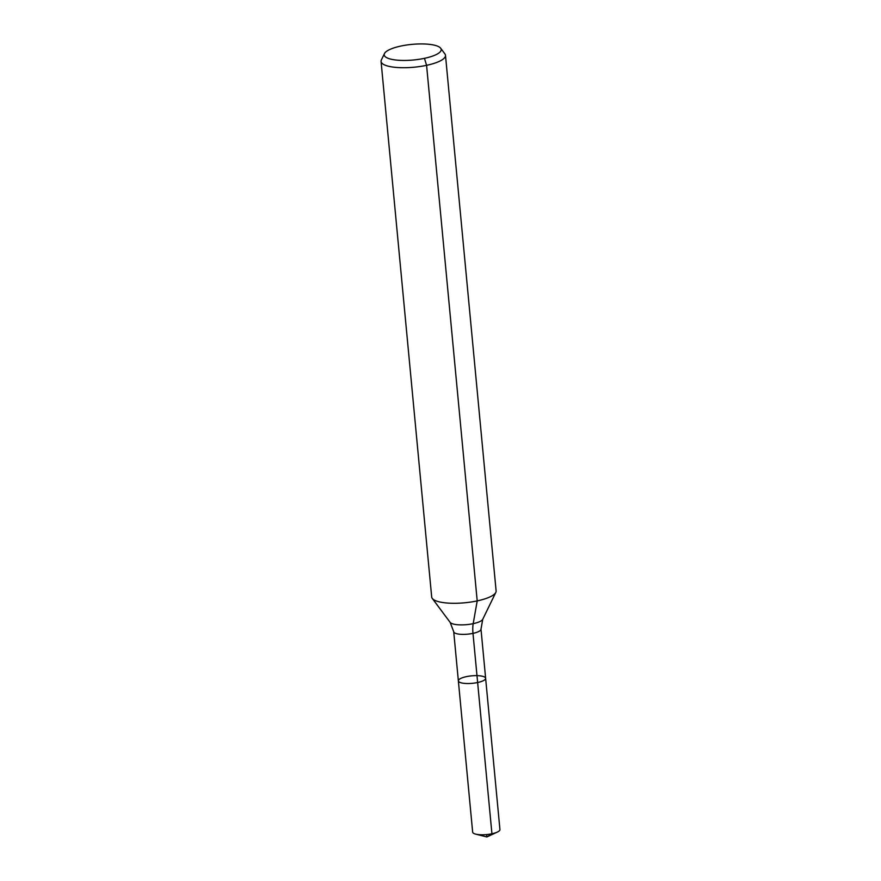 <?xml version="1.0" encoding="UTF-8"?>
<svg xmlns="http://www.w3.org/2000/svg" width="881" height="881" viewBox="0 0 881 881"><rect width="100%" height="100%" fill="white"/><g stroke="black" fill="none" stroke-linecap="round" stroke-linejoin="round"><path stroke-width="1.32" d="M440.676 48.246A28.621 7.841 174.6 0 1 413.431 59.996A28.621 7.841 174.6 0 1 384.468 53.565A28.621 7.841 174.6 0 1 400.921 46.043A28.621 7.841 174.6 0 1 440.676 48.246L444.916 53.928A32.355 8.865 174.6 0 1 445.489 55.338L496.113 590.92A32.355 8.865 174.6 0 1 495.816 592.406A32.355 8.865 174.6 0 1 464.739 602.78A32.355 8.865 174.6 0 1 432.274 598.419L450.158 622.393A16.585 4.548 174.6 0 0 466.809 624.629A16.585 4.548 174.6 0 0 482.733 619.31L480.993 629.144L485.629 678.293A13.7 3.755 174.6 0 1 472.348 683.315A13.7 3.755 174.6 0 1 458.362 680.87A13.7 3.755 174.6 0 1 466.368 676.641A13.7 3.755 174.6 0 1 485.629 678.293A13.7 3.755 174.6 0 1 472.348 683.315A13.7 3.755 174.6 0 1 458.362 680.87L472.656 832.127A13.7 3.755 174.6 0 0 475.718 834.142A13.7 3.755 174.6 0 0 491.928 833.778L486.874 836.95L497.302 832.093A13.7 3.755 174.6 0 1 491.928 833.778L477.634 682.522L491.928 833.778L486.874 836.95L486.653 834.571M445.489 55.338A32.355 8.865 174.6 0 1 414.114 67.209A32.355 8.865 174.6 0 1 381.066 61.428A32.355 8.865 174.6 0 1 381.374 59.93L384.468 53.565M432.274 598.419A32.355 8.865 174.6 0 1 431.69 597.01L381.066 61.428M485.629 678.293L499.934 829.55A13.7 3.755 174.6 0 1 497.302 832.093M424.455 58.333L426.58 65.326L477.205 600.908L473.196 623.671A21.573 8.072 -102 0 0 472.987 633.373L477.634 682.522M480.993 629.144A13.7 3.755 174.6 0 1 467.701 634.166A13.7 3.755 174.6 0 1 453.715 631.721L458.362 680.87M482.733 619.31L495.816 592.406M450.158 622.393L453.715 631.721M486.874 836.95L475.718 834.142"/></g></svg>

